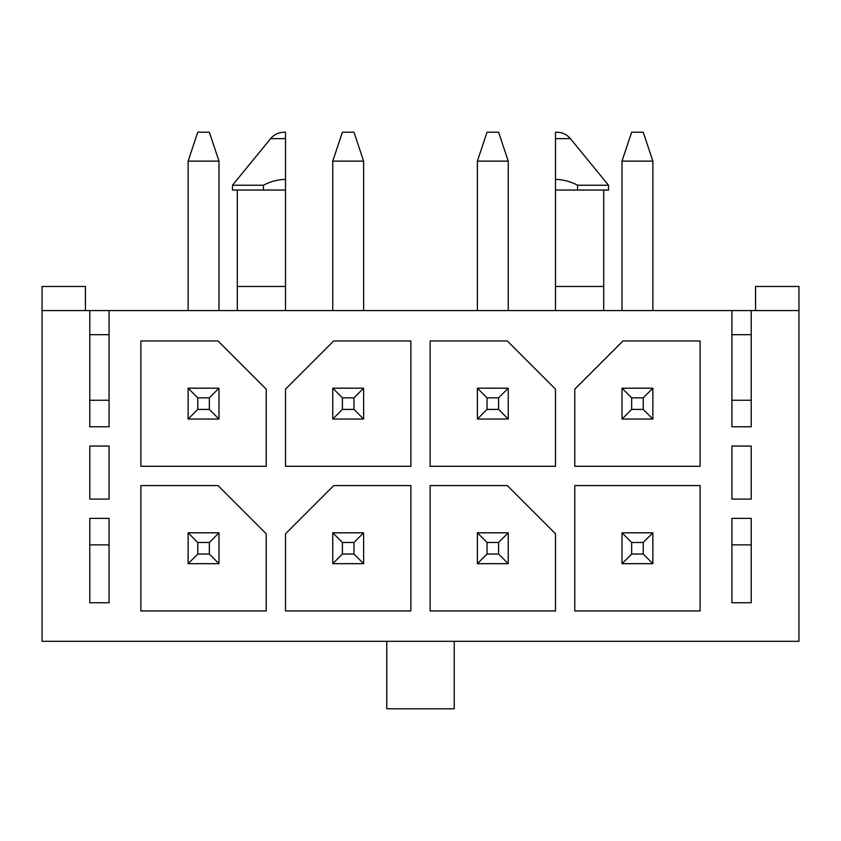 <?xml version="1.0" encoding="UTF-8"?>
<svg xmlns="http://www.w3.org/2000/svg" width="841" height="841" viewBox="0 0 841 841"><rect width="100%" height="100%" fill="white"/><g stroke="black" fill="none" stroke-linecap="round" stroke-linejoin="round"><path stroke-width="1.26" d="M755.565 310.581L755.565 286.476L798.95 286.476L798.95 641.305L42.05 641.305L42.05 310.581L89.777 310.581L89.777 426.765L109.067 426.765L109.067 310.581L89.777 310.581M285.509 132.205L284.184 132.205L285.509 132.205L285.509 310.581M285.509 179.343C277.751 179.554 270.392 181.519 263.422 185.23L232.484 185.23L232.484 190.055L285.509 190.055M263.422 185.23L263.422 190.055M285.509 286.476L237.299 286.476L237.299 310.581M89.777 334.686L109.067 334.686M109.067 400.253L89.777 400.253M89.777 446.056L89.777 499.081L109.067 499.081L109.067 446.056L89.777 446.056M89.777 518.371L89.777 602.734L109.067 602.734L109.067 518.371L89.777 518.371M577.578 190.055L608.516 190.055L608.516 185.23L577.578 185.23L577.578 190.055L555.491 190.055L555.491 310.581M555.491 190.055L555.491 132.205L556.816 132.205L555.491 132.205M555.491 179.343C563.281 179.564 570.64 181.53 577.578 185.23M731.933 334.686L751.223 334.686M731.933 400.253L751.223 400.253M751.223 602.734L751.223 518.371L731.933 518.371L731.933 602.734L751.223 602.734M751.223 499.081L751.223 446.056L731.933 446.056L731.933 499.081L751.223 499.081M731.933 310.581L731.933 426.765L751.223 426.765L751.223 310.581L109.067 310.581M798.95 310.581L751.223 310.581M700.122 485.583L574.771 485.583L574.771 610.934L700.122 610.934L700.122 485.583M507.281 485.583L430.14 485.583L430.14 610.934L555.491 610.934L555.491 533.793L507.281 485.583M410.86 485.583L333.719 485.583L285.509 533.793L285.509 610.934L410.86 610.934L410.86 485.583M574.771 389.162L574.771 466.303L700.122 466.303L700.122 340.952L622.981 340.952L574.771 389.162M430.14 340.952L430.14 466.303L555.491 466.303L555.491 389.162L507.281 340.952L430.14 340.952M285.509 389.162L285.509 466.303L410.86 466.303L410.86 340.952L333.719 340.952L285.509 389.162M218.019 485.583L140.878 485.583L140.878 610.934L266.229 610.934L266.229 533.793L218.019 485.583M140.878 340.952L140.878 466.303L266.229 466.303L266.229 389.162L218.019 340.952L140.878 340.952M85.435 310.581L85.435 286.476L42.05 286.476L42.05 310.581M603.701 190.055L603.701 310.581M603.701 286.476L555.491 286.476M731.933 544.884L751.223 544.884M109.067 544.884L89.777 544.884M386.755 641.305L386.755 708.795L454.245 708.795L454.245 641.305M209.335 397.846L197.772 397.846L197.772 409.409L209.335 409.409L209.335 397.846L218.986 388.195L218.986 419.049L188.132 419.049L188.132 388.195L218.986 388.195M218.986 161.125L188.132 161.125L197.772 132.205L209.335 132.205L218.986 161.125L218.986 310.581M188.132 161.125L188.132 310.581M218.986 419.049L209.335 409.409M188.132 388.195L197.772 397.846M197.772 409.409L188.132 419.049M209.335 542.477L197.772 542.477L197.772 554.04L209.335 554.04L209.335 542.477L218.986 532.826L218.986 563.68L188.132 563.68L188.132 532.826L218.986 532.826M218.986 563.68L209.335 554.04M188.132 532.826L197.772 542.477M197.772 554.04L188.132 563.68M353.966 397.846L342.403 397.846L342.403 409.409L353.966 409.409L353.966 397.846L363.617 388.195L363.617 419.049L332.763 419.049L332.763 388.195L363.617 388.195M363.617 161.125L332.763 161.125L342.403 132.205L353.966 132.205L363.617 161.125L363.617 310.581M332.763 161.125L332.763 310.581M363.617 419.049L353.966 409.409M332.763 388.195L342.403 397.846M342.403 409.409L332.763 419.049M353.966 542.477L342.403 542.477L342.403 554.04L353.966 554.04L353.966 542.477L363.617 532.826L363.617 563.68L332.763 563.68L332.763 532.826L363.617 532.826M363.617 563.68L353.966 554.04M332.763 532.826L342.403 542.477M342.403 554.04L332.763 563.68M498.597 397.846L487.034 397.846L487.034 409.409L498.597 409.409L498.597 397.846L508.237 388.195L508.237 419.049L477.383 419.049L477.383 388.195L508.237 388.195M508.237 161.125L477.383 161.125L487.034 132.205L498.597 132.205L508.237 161.125L508.237 310.581M477.383 161.125L477.383 310.581M508.237 419.049L498.597 409.409M477.383 388.195L487.034 397.846M487.034 409.409L477.383 419.049M498.597 542.477L487.034 542.477L487.034 554.04L498.597 554.04L498.597 542.477L508.237 532.826L508.237 563.68L477.383 563.68L477.383 532.826L508.237 532.826M508.237 563.68L498.597 554.04M477.383 532.826L487.034 542.477M487.034 554.04L477.383 563.68M643.228 397.846L631.665 397.846L631.665 409.409L643.228 409.409L643.228 397.846L652.868 388.195L652.868 419.049L622.014 419.049L622.014 388.195L652.868 388.195M652.868 161.125L622.014 161.125L631.665 132.205L643.228 132.205L652.868 161.125L652.868 310.581M622.014 161.125L622.014 310.581M652.868 419.049L643.228 409.409M622.014 388.195L631.665 397.846M631.665 409.409L622.014 419.049M643.228 542.477L631.665 542.477L631.665 554.04L643.228 554.04L643.228 542.477L652.868 532.826L652.868 563.68L622.014 563.68L622.014 532.826L652.868 532.826M652.868 563.68L643.228 554.04M622.014 532.826L631.665 542.477M631.665 554.04L622.014 563.68M232.484 185.23L270.602 138.639L285.509 138.639M555.491 138.639L570.398 138.639L608.516 185.23M570.398 138.639C566.834 134.465 562.303 132.321 556.816 132.205M237.299 190.055L237.299 286.476M270.602 138.639C274.166 134.465 278.697 132.321 284.184 132.205"/></g></svg>

